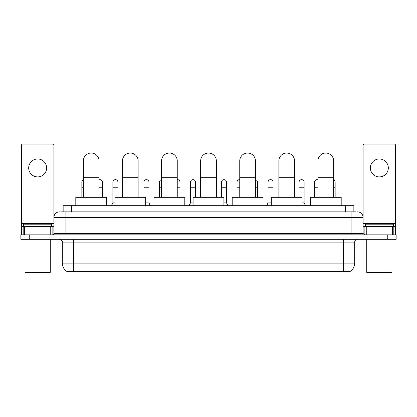 <?xml version="1.0" encoding="UTF-8"?>
<svg xmlns="http://www.w3.org/2000/svg" width="417" height="417" viewBox="0 0 417 417"><rect width="100%" height="100%" fill="white"/><g stroke="black" fill="none" stroke-linecap="round" stroke-linejoin="round"><path stroke-width="0.63" d="M61.461 211.862L65.104 211.862L61.461 211.862L63.144 211.862L63.144 205.701L353.856 205.701L353.856 211.862M349.936 271.795L67.064 271.795L67.064 271.519M62.3 263.117L73.501 263.117L73.501 242.11L62.3 242.11L62.3 263.117A9.805 9.805 0 0 0 67.095 271.54L74.622 271.253L342.378 271.253L349.905 271.54A9.805 9.805 0 0 0 354.7 263.117L354.7 242.11A2.799 2.799 0 0 1 357.499 239.306M396.15 239.306L396.15 237.07L20.85 237.07L20.85 239.306L29.253 239.306L29.253 237.07L20.85 237.07L20.85 234.828L29.253 234.828L29.253 237.07L396.15 237.07L396.15 239.306L29.253 239.306M59.501 211.862A5.603 5.603 0 0 0 53.897 217.46L53.897 233.426A1.402 1.402 0 0 1 52.5 234.828M357.499 211.862A5.603 5.603 0 0 1 363.103 217.46L65.104 217.46L65.104 211.862L355.539 211.862M392.439 234.828L392.439 226.426L395.592 226.426L395.592 234.828L395.592 145.481A1.402 1.402 0 0 0 394.19 144.084L364.5 144.084A1.402 1.402 0 0 0 363.103 145.481L363.103 233.426L364.5 234.828M396.15 234.828L396.15 237.07L396.15 234.828L29.253 234.828M37.655 158.981A8.96 8.96 0 0 0 28.69 167.947A8.96 8.96 0 0 0 37.655 176.907A8.96 8.96 0 0 0 46.615 167.947A8.96 8.96 0 0 0 37.655 158.981M50.749 234.828L50.749 226.426L24.561 226.426L24.561 234.828M65.104 234.828L65.104 217.46L53.897 217.46L53.897 145.481A1.402 1.402 0 0 0 52.5 144.084L22.81 144.084A1.402 1.402 0 0 0 21.408 145.481L21.408 226.426L24.561 226.426M50.749 226.426L53.897 226.426M21.408 234.828L21.408 226.426M49.696 272.916L25.609 272.916L25.051 272.358L50.259 272.358L49.696 272.916M25.051 239.306L25.051 272.358M50.259 239.306L50.259 272.358M51.656 226.426L51.656 224.184L23.649 224.184L23.649 226.426M83.364 197.298L83.364 160.889A7.84 7.84 0 0 1 91.203 153.044A7.84 7.84 0 0 1 99.048 160.889A7.84 7.84 0 0 0 91.203 153.044M99.048 197.298L99.048 160.889M106.611 205.701L106.611 197.298L75.8 197.298L75.8 205.701M122.462 197.298L122.462 160.889A7.84 7.84 0 0 1 130.302 153.044A7.84 7.84 0 0 1 138.147 160.889A7.84 7.84 0 0 0 130.302 153.044M138.147 197.298L138.147 160.889M145.705 205.701L145.705 197.298L114.899 197.298L114.899 205.701M161.561 197.298L161.561 160.889A7.84 7.84 0 0 1 169.401 153.044A7.84 7.84 0 0 1 177.246 160.889A7.84 7.84 0 0 0 169.401 153.044M177.246 197.298L177.246 160.889M184.804 205.701L184.804 197.298L153.998 197.298L153.998 205.701M200.66 197.298L200.66 160.889A7.84 7.84 0 0 1 208.5 153.044A7.84 7.84 0 0 1 216.34 160.889A7.84 7.84 0 0 0 208.5 153.044M216.34 197.298L216.34 160.889M223.903 205.701L223.903 197.298L193.097 197.298L193.097 205.701M239.754 197.298L239.754 160.889A7.84 7.84 0 0 1 247.599 153.044A7.84 7.84 0 0 1 255.439 160.889A7.84 7.84 0 0 0 247.599 153.044M255.439 197.298L255.439 160.889M263.002 205.701L263.002 197.298L232.196 197.298L232.196 205.701M278.853 197.298L278.853 160.889A7.84 7.84 0 0 1 286.698 153.044A7.84 7.84 0 0 1 294.538 160.889A7.84 7.84 0 0 0 286.698 153.044M294.538 197.298L294.538 160.889M302.101 205.701L302.101 197.298L271.295 197.298L271.295 205.701M317.952 197.298L317.952 160.889A7.84 7.84 0 0 1 325.797 153.044A7.84 7.84 0 0 1 333.636 160.889A7.84 7.84 0 0 0 325.797 153.044M333.636 197.298L333.636 160.889M341.2 205.701L341.2 197.298L310.389 197.298L310.389 205.701M81.852 197.298L81.852 187.775L83.364 187.775M81.852 187.775L81.852 182.172A2.523 2.523 0 0 1 83.364 179.863M379.345 158.981A8.96 8.96 0 0 0 370.385 167.947A8.96 8.96 0 0 0 379.345 176.907A8.96 8.96 0 0 0 388.31 167.947A8.96 8.96 0 0 0 379.345 158.981M392.439 226.426L366.251 226.426L366.251 234.828M363.103 226.426L366.251 226.426M363.103 234.828L363.103 233.426L351.896 233.426L351.896 211.862M391.391 272.916L367.304 272.916L366.741 272.358L391.949 272.358L391.391 272.916M366.741 239.306L366.741 272.358M391.949 239.306L391.949 272.358M393.351 226.426L393.351 224.184L365.344 224.184L365.344 226.426M102.41 197.298L102.41 182.172A2.523 2.523 0 0 0 100.044 179.659A2.523 2.523 0 0 1 102.41 182.172M99.048 179.795A2.523 2.523 0 0 1 100.044 179.659M111.48 205.701L112.882 202.897L114.899 202.897M117.922 197.298L117.922 182.172A2.523 2.523 0 0 0 115.561 179.659A2.523 2.523 0 0 1 117.922 182.172M112.882 202.897L112.882 187.775L117.922 187.775M112.882 187.775L112.882 182.172A2.523 2.523 0 0 1 115.561 179.659M145.705 202.897L148.958 202.897L150.355 205.701M148.958 202.897L148.958 182.172A2.523 2.523 0 0 0 146.591 179.659A2.523 2.523 0 0 1 148.958 182.172M143.917 197.298L143.917 187.775L148.958 187.775M143.917 187.775L143.917 182.172A2.523 2.523 0 0 1 146.591 179.659M159.43 197.298L159.43 187.775L161.561 187.775M159.43 187.775L159.43 182.172A2.523 2.523 0 0 1 161.561 179.685M179.988 197.298L179.988 182.172A2.523 2.523 0 0 0 177.626 179.659A2.523 2.523 0 0 1 179.988 182.172M177.246 179.664A2.523 2.523 0 0 1 177.626 179.659M189.063 205.701L190.465 202.897L193.097 202.897M195.505 197.298L195.505 182.172A2.523 2.523 0 0 0 193.144 179.659A2.523 2.523 0 0 1 195.505 182.172M190.465 202.897L190.465 187.775L195.505 187.775M190.465 187.775L190.465 182.172A2.523 2.523 0 0 1 193.144 179.659M223.903 202.897L226.535 202.897L227.937 205.701M226.535 202.897L226.535 182.172A2.523 2.523 0 0 0 224.174 179.659A2.523 2.523 0 0 1 226.535 182.172M221.495 197.298L221.495 187.775L226.535 187.775M221.495 187.775L221.495 182.172A2.523 2.523 0 0 1 224.174 179.659M237.012 197.298L237.012 187.775L239.754 187.775M237.012 187.775L237.012 182.172A2.523 2.523 0 0 1 239.754 179.664A2.523 2.523 0 0 0 239.692 179.659M257.57 197.298L257.57 182.172A2.523 2.523 0 0 0 255.439 179.685A2.523 2.523 0 0 1 257.57 182.172M266.645 205.701L268.042 202.897L271.295 202.897M273.083 197.298L273.083 182.172A2.523 2.523 0 0 0 270.722 179.659A2.523 2.523 0 0 1 273.083 182.172M268.042 202.897L268.042 187.775L273.083 187.775M268.042 187.775L268.042 182.172A2.523 2.523 0 0 1 270.722 179.659M302.101 202.897L304.118 202.897L305.52 205.701M304.118 202.897L304.118 182.172A2.523 2.523 0 0 0 301.757 179.659A2.523 2.523 0 0 1 304.118 182.172M299.078 197.298L299.078 187.775L304.118 187.775M299.078 187.775L299.078 182.172A2.523 2.523 0 0 1 301.757 179.659M314.59 197.298L314.59 187.775L317.952 187.775M314.59 187.775L314.59 182.172A2.523 2.523 0 0 1 317.952 179.795A2.523 2.523 0 0 0 317.269 179.659M335.148 197.298L335.148 182.172A2.523 2.523 0 0 0 333.636 179.863A2.523 2.523 0 0 1 335.148 182.172M342.378 271.795L342.378 271.253M74.622 271.795L74.622 271.253M71.547 211.862L71.547 205.701M345.453 211.862L345.453 205.701M343.499 239.306L343.499 242.11L73.501 242.11L73.501 239.306M354.7 242.11L343.499 242.11L343.499 263.117L354.7 263.117M343.499 271.311L343.499 263.117L73.501 263.117L73.501 271.311M387.747 239.306L387.747 234.828M53.897 233.426L351.896 233.426L351.896 234.828M53.897 223.621L21.408 223.621M53.876 233.671L53.876 226.426M52.125 226.426L52.125 234.828M21.434 226.426L21.434 234.828M23.18 234.828L23.18 226.426M83.364 177.694L99.048 177.694M122.462 177.694L138.147 177.694M161.561 177.694L177.246 177.694M200.66 177.694L216.34 177.694M239.754 177.694L255.439 177.694M278.853 177.694L294.538 177.694M317.952 177.694L333.636 177.694M395.592 223.621L363.103 223.621M395.566 234.828L395.566 226.426M393.82 226.426L393.82 234.828M363.124 226.426L363.124 233.671M364.875 234.828L364.875 226.426M99.048 187.775L102.41 187.775M177.246 187.775L179.988 187.775M255.439 187.775L257.57 187.775M333.636 187.775L335.148 187.775M62.3 242.11C62.696 241.115 61.758 240.182 59.501 239.306"/></g></svg>
